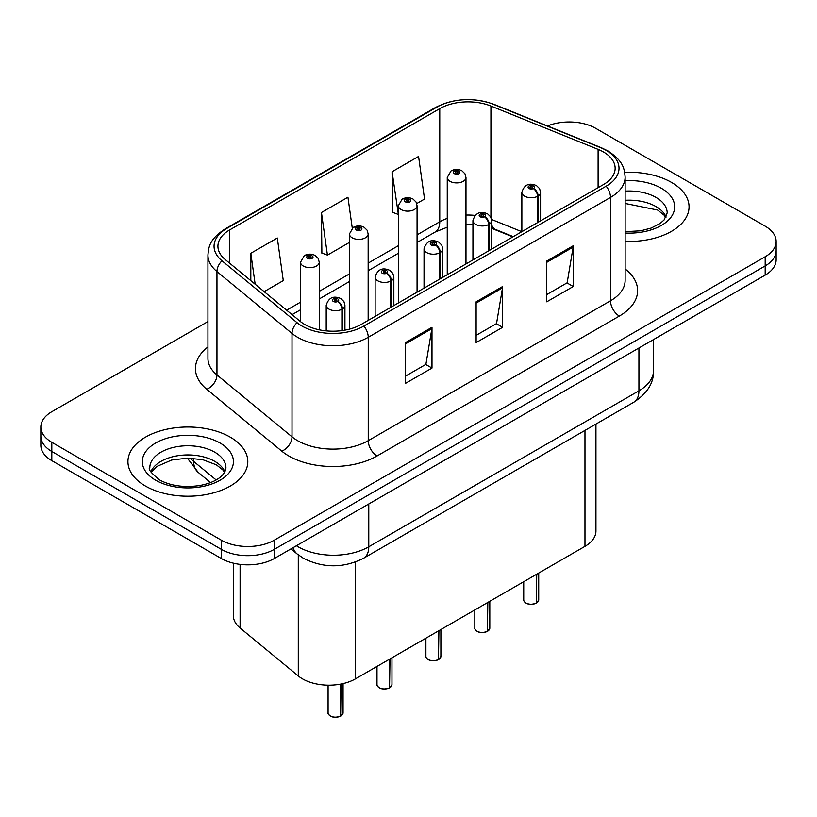 <?xml version="1.0" encoding="UTF-8"?>
<svg xmlns="http://www.w3.org/2000/svg" width="817" height="817" viewBox="0 0 817 817"><rect width="100%" height="100%" fill="white"/><g stroke="black" fill="none" stroke-linecap="round" stroke-linejoin="round"><path stroke-width="1.23" d="M512.821 236.899L492.528 228.689A49.939 28.83 0 0 0 491.671 228.351M595.94 424.084L595.94 531.05A37.459 21.63 180 0 1 584.972 546.348L355.456 678.856A37.459 21.63 180 0 1 298.287 675.965L240.106 627.997A37.459 21.63 180 0 1 233.335 615.599L233.335 563.168M671.503 182.395A59.927 34.6 0 0 0 624.688 172.356A59.927 34.6 0 0 1 671.503 182.395A59.927 34.6 0 0 1 689.058 206.854A59.927 34.6 0 0 0 671.503 182.395M230.251 437.146A59.927 34.6 0 0 0 164.932 429.65A59.927 34.6 0 0 0 127.942 461.615A59.927 34.6 0 0 0 145.497 486.084A59.927 34.6 0 0 0 210.806 493.58A59.927 34.6 0 0 0 247.806 461.615A59.927 34.6 0 0 0 230.251 437.146A59.927 34.6 0 0 0 164.932 429.65A59.927 34.6 0 0 0 127.942 461.615A59.927 34.6 0 0 0 145.497 486.084A59.927 34.6 0 0 0 210.806 493.58A59.927 34.6 0 0 0 247.806 461.615A59.927 34.6 0 0 0 230.251 437.146M603.436 151.962A39.951 23.07 180 0 1 615.14 168.271A39.951 23.07 180 0 1 603.436 184.581L361.175 324.451A39.951 23.07 180 0 1 300.196 321.367L225.155 259.489A39.951 23.07 180 0 1 217.925 246.264A39.951 23.07 180 0 1 229.628 229.945L439.76 108.63A39.951 23.07 180 0 1 490.925 106.047L598.105 149.378A39.951 23.07 180 0 1 603.436 151.962M606.173 150.379A43.832 25.307 0 0 0 600.321 147.54L493.151 104.219A43.832 25.307 0 0 0 437.013 107.047L226.891 228.372A43.832 25.307 0 0 0 221.979 260.776L297.02 322.654A43.832 25.307 0 0 0 363.922 326.034L606.173 186.164A43.832 25.307 0 0 0 606.173 150.379M207.937 321.581L51.818 411.717A37.459 21.63 0 0 0 40.85 427.005L40.85 445.357A37.459 21.63 0 0 0 51.818 460.645L221.336 558.511L221.336 549.341A37.459 21.63 0 0 0 274.308 549.341L765.182 265.933A37.459 21.63 0 0 0 776.15 250.645A37.459 21.63 0 0 1 765.182 265.933L274.308 549.341A37.459 21.63 0 0 1 221.336 549.341L51.818 451.474L221.336 549.341L221.336 540.16A37.459 21.63 0 0 0 274.308 540.16L765.182 256.763A37.459 21.63 0 0 0 776.15 241.464A37.459 21.63 0 0 0 765.182 226.176L595.664 128.31A37.459 21.63 0 0 0 547.482 125.971M40.85 436.186A37.459 21.63 0 0 0 51.818 451.474A37.459 21.63 0 0 1 40.85 436.186M405.498 342.599L405.498 383.377L431.989 368.079L431.989 327.3L405.498 342.599M405.498 376.137L425.902 364.362L431.876 328.659A9.988 5.77 -120 0 0 431.989 327.3M425.718 364.464L431.989 368.079M546.757 261.042L546.757 301.82L573.248 286.532L573.248 245.754L546.757 261.042M546.757 294.59L567.161 282.805L573.136 247.102A9.988 5.77 -120 0 0 573.248 245.754M566.978 282.907L573.248 286.532M476.127 301.82L476.127 342.599L502.618 327.311L502.618 286.532L476.127 301.82M476.127 335.358L496.532 323.583L502.506 287.88A9.988 5.77 -120 0 0 502.618 286.532M496.348 323.685L502.618 327.311M625.128 241.383A59.927 34.6 0 0 0 689.058 206.854A59.927 34.6 0 0 1 625.128 241.383M40.85 427.005A37.459 21.63 0 0 0 51.818 442.303L221.336 540.16M416.741 203.556L424.544 199.052L418.57 156.445L392.078 171.744L392.507 212.267M264.157 291.649L283.285 280.609L277.31 238.002L250.819 253.29L250.819 280.66M352.27 228.117L347.94 197.224L321.449 212.512L321.878 253.045M321.449 212.512L327.433 255.118L349.431 242.424M327.433 255.118L321.449 252.892M392.078 171.744L398.339 214.187M398.053 214.35L392.078 212.114M250.819 253.29L255.159 284.234M221.336 558.511A37.459 21.63 0 0 0 274.308 558.511L765.182 275.115A37.459 21.63 0 0 0 776.15 259.816L776.15 241.464M536.228 603.212C531.775 604.641 528.364 604.6 525.974 603.079C524.014 601.373 523.258 600.321 523.728 599.913A7.496 4.33 0 0 0 525.923 602.966A7.496 4.33 0 0 0 536.279 603.099L536.115 603.191A7.241 4.177 180 0 1 526.097 603.069M536.279 602.793L536.738 574.188M538.127 222.295L538.127 195.978A6.24 3.758 -122.2 0 0 533.521 188.451A3.125 1.797 0 0 0 533.43 185.959A3.125 1.797 0 0 0 529.008 185.959A3.125 1.797 0 0 0 529.008 188.502A3.125 1.797 0 0 0 533.327 188.564L532.061 187.767A1.246 0.725 180 0 1 530.335 187.747A1.246 0.725 180 0 1 529.967 187.236A1.246 0.725 180 0 1 530.744 186.572A1.246 0.725 180 0 1 532.102 186.725A1.246 0.725 180 0 1 532.47 187.236A1.246 0.725 180 0 1 532.143 187.716L533.521 188.451M533.327 188.564A6.24 3.442 62.1 0 1 537.545 196.315A9.365 5.402 180 0 1 524.596 196.151A9.365 5.402 180 0 1 521.859 192.332C524.248 184.652 529.15 182.416 536.544 185.653L539.567 188.615L540.578 192.332A9.365 5.402 180 0 1 538.127 195.978M537.545 222.622L537.545 196.315M536.279 603.099L536.279 574.453M465.976 263.942L465.976 177.493A9.365 5.402 180 0 1 460.196 182.497A9.365 5.402 180 0 1 449.993 181.323A9.365 5.402 180 0 1 447.256 177.493L450.984 170.998A6.24 3.758 57.8 0 1 454.313 171.182A3.125 1.797 0 0 0 454.405 173.674A3.125 1.797 0 0 0 458.827 173.674A3.125 1.797 0 0 0 458.827 171.131A3.125 1.797 0 0 0 454.507 171.07L455.774 171.866A1.246 0.725 180 0 1 457.5 171.887A1.246 0.725 180 0 1 457.867 172.397A1.246 0.725 180 0 1 457.091 173.071A1.246 0.725 180 0 1 455.733 172.908A1.246 0.725 180 0 1 455.365 172.397A1.246 0.725 180 0 1 455.692 171.917L454.313 171.182M455.774 172.928L455.774 171.866M454.507 171.07A6.24 3.442 -117.9 0 0 451.587 170.651A6.24 3.442 -117.9 0 0 451.311 170.824M455.692 172.887L455.692 171.917M487.32 631.449C482.867 632.879 479.446 632.838 477.067 631.316C475.096 629.621 474.35 628.559 474.82 628.15A7.496 4.33 0 0 0 477.016 631.204A7.496 4.33 0 0 0 487.371 631.337L487.198 631.429A7.241 4.177 180 0 1 477.189 631.306M487.371 631.03L487.831 602.425M489.209 250.533L489.209 224.226A6.24 3.758 -122.2 0 0 484.614 216.689A3.125 1.797 0 0 0 484.512 214.197A3.125 1.797 0 0 0 480.1 214.197A3.125 1.797 0 0 0 480.1 216.75A3.125 1.797 0 0 0 484.42 216.801L483.153 216.005A1.246 0.725 180 0 1 481.427 215.984A1.246 0.725 180 0 1 481.06 215.474A1.246 0.725 180 0 1 481.826 214.81A1.246 0.725 180 0 1 483.194 214.963A1.246 0.725 180 0 1 483.552 215.474A1.246 0.725 180 0 1 483.225 215.954L484.614 216.689M484.42 216.801A6.24 3.442 62.1 0 1 488.637 224.552A9.365 5.402 180 0 1 475.688 224.389A9.365 5.402 180 0 1 472.941 220.57C475.341 212.89 480.233 210.663 487.637 213.891L490.66 216.852L491.671 220.57A9.365 5.402 180 0 1 489.209 224.226M488.637 250.86L488.637 224.552M487.371 631.337L487.371 602.691M438.402 659.687C433.96 661.116 430.539 661.076 428.149 659.554C426.188 657.859 425.443 656.797 425.902 656.388A7.496 4.33 0 0 0 428.098 659.442A7.496 4.33 0 0 0 438.453 659.574L438.29 659.676A7.241 4.177 180 0 1 428.271 659.544M438.453 659.268L438.923 630.663M440.302 278.771L440.302 252.463A6.24 3.758 -122.2 0 0 435.696 244.926A3.125 1.797 0 0 0 435.604 242.435A3.125 1.797 0 0 0 431.192 242.435A3.125 1.797 0 0 0 431.192 244.988A3.125 1.797 0 0 0 435.502 245.039L434.236 244.242A1.246 0.725 180 0 1 432.51 244.222A1.246 0.725 180 0 1 432.152 243.711A1.246 0.725 180 0 1 432.918 243.047A1.246 0.725 180 0 1 434.276 243.2A1.246 0.725 180 0 1 434.644 243.711A1.246 0.725 180 0 1 434.317 244.201L435.696 244.926M435.502 245.039A6.24 3.442 62.1 0 1 439.72 252.79A9.365 5.402 180 0 1 426.78 252.627A9.365 5.402 180 0 1 424.033 248.807C426.423 241.127 431.325 238.901 438.729 242.128L441.752 245.09L442.763 248.807A9.365 5.402 180 0 1 440.302 252.463M439.72 279.097L439.72 252.79M438.453 659.574L438.453 630.928M389.495 687.924C385.042 689.364 381.631 689.313 379.241 687.791C377.28 686.096 376.525 685.034 376.994 684.626A7.496 4.33 0 0 0 379.19 687.679A7.496 4.33 0 0 0 389.546 687.812L389.382 687.914A7.241 4.177 180 0 1 379.364 687.781M389.546 687.505L390.005 658.9M391.394 307.008L391.394 280.701A6.24 3.758 -122.2 0 0 386.788 273.164A3.125 1.797 0 0 0 386.696 270.672A3.125 1.797 0 0 0 382.274 270.672A3.125 1.797 0 0 0 382.274 273.225A3.125 1.797 0 0 0 386.594 273.276L385.328 272.48A1.246 0.725 180 0 1 383.602 272.459A1.246 0.725 180 0 1 383.234 271.949A1.246 0.725 180 0 1 384.01 271.285A1.246 0.725 180 0 1 385.369 271.438A1.246 0.725 180 0 1 385.736 271.949A1.246 0.725 180 0 1 385.41 272.439L386.788 273.164M386.594 273.276A6.24 3.442 62.1 0 1 390.812 281.028A9.365 5.402 180 0 1 377.863 280.864A9.365 5.402 180 0 1 375.126 277.045C377.515 269.365 382.417 267.139 389.811 270.366L392.834 273.327L393.855 277.045A9.365 5.402 180 0 1 391.394 280.701M390.812 307.345L390.812 281.028M389.546 687.812L389.546 659.176M340.587 716.162C336.134 717.602 332.713 717.551 330.334 716.039C328.363 714.334 327.617 713.272 328.087 712.863A7.496 4.33 0 0 0 330.282 715.917A7.496 4.33 0 0 0 340.638 716.049L340.464 716.152A7.241 4.177 180 0 1 330.456 716.019M340.638 715.743L341.098 684.023M342.476 330.538L342.476 308.938A6.24 3.758 -122.2 0 0 337.881 301.402A3.125 1.797 0 0 0 337.778 298.91A3.125 1.797 0 0 0 333.367 298.91A3.125 1.797 0 0 0 333.367 301.463A3.125 1.797 0 0 0 337.687 301.514L336.42 300.717A1.246 0.725 180 0 1 334.694 300.697A1.246 0.725 180 0 1 334.327 300.186A1.246 0.725 180 0 1 335.093 299.522A1.246 0.725 180 0 1 336.461 299.676A1.246 0.725 180 0 1 336.829 300.186A1.246 0.725 180 0 1 336.492 300.676L337.881 301.402M337.687 301.514A6.24 3.442 62.1 0 1 341.904 309.275A9.365 5.402 180 0 1 328.955 309.112A9.365 5.402 180 0 1 326.208 305.282C328.608 297.602 333.499 295.376 340.903 298.603L343.926 301.565L344.937 305.282A9.365 5.402 180 0 1 342.476 308.938M341.904 330.619L341.904 309.275M340.638 716.049L340.638 684.115M417.068 292.18L417.068 205.741A9.365 5.402 180 0 1 411.288 210.735A9.365 5.402 180 0 1 401.086 209.56A9.365 5.402 180 0 1 398.339 205.741L402.076 199.236A6.24 3.758 57.8 0 1 405.406 199.419A3.125 1.797 0 0 0 405.498 201.911A3.125 1.797 0 0 0 409.909 201.911A3.125 1.797 0 0 0 409.909 199.368A3.125 1.797 0 0 0 405.6 199.307L406.866 200.104A1.246 0.725 180 0 1 408.592 200.124A1.246 0.725 180 0 1 408.949 200.635A1.246 0.725 180 0 1 408.183 201.309A1.246 0.725 180 0 1 406.825 201.145A1.246 0.725 180 0 1 406.457 200.635A1.246 0.725 180 0 1 406.784 200.155L405.406 199.419M406.866 201.166L406.866 200.104M405.6 199.307A6.24 3.442 -117.9 0 0 402.679 198.888A6.24 3.442 -117.9 0 0 402.403 199.062M406.784 201.125L406.784 200.155M368.161 320.417L368.161 233.979A9.365 5.402 180 0 1 362.38 238.972A9.365 5.402 180 0 1 352.168 237.798A9.365 5.402 180 0 1 349.431 233.979L353.169 227.473A6.24 3.758 57.8 0 1 356.498 227.657A3.125 1.797 0 0 0 356.59 230.149A3.125 1.797 0 0 0 361.002 230.149A3.125 1.797 0 0 0 361.002 227.606A3.125 1.797 0 0 0 356.682 227.545L357.948 228.341A1.246 0.725 180 0 1 359.674 228.372A1.246 0.725 180 0 1 360.042 228.872A1.246 0.725 180 0 1 359.276 229.546A1.246 0.725 180 0 1 357.907 229.383L357.877 228.392L356.498 227.657M357.948 229.414L357.948 228.341M356.682 227.545A6.24 3.442 -117.9 0 0 353.771 227.126A6.24 3.442 -117.9 0 0 353.495 227.31M357.907 229.383A1.246 0.725 180 0 1 357.55 228.872A1.246 0.725 180 0 1 357.877 228.392M319.243 329.813L319.243 262.216A9.365 5.402 180 0 1 313.462 267.21A9.365 5.402 180 0 1 303.26 266.036A9.365 5.402 180 0 1 300.523 262.216L304.251 255.711A6.24 3.758 57.8 0 1 307.58 255.895A3.125 1.797 0 0 0 307.672 258.386A3.125 1.797 0 0 0 312.094 258.386A3.125 1.797 0 0 0 312.094 255.844A3.125 1.797 0 0 0 307.774 255.782L309.04 256.589A1.246 0.725 180 0 1 310.766 256.609A1.246 0.725 180 0 1 311.134 257.12A1.246 0.725 180 0 1 310.358 257.784A1.246 0.725 180 0 1 309 257.621L308.959 256.63L307.58 255.895M309.04 257.651L309.04 256.589M307.774 255.782A6.24 3.442 -117.9 0 0 304.853 255.364A6.24 3.442 -117.9 0 0 304.578 255.547M309 257.621A1.246 0.725 180 0 1 308.632 257.12A1.246 0.725 180 0 1 308.959 256.63M584.972 430.416L584.972 546.348M240.106 564.384L240.106 627.997M298.287 554.866L298.287 675.965M355.456 562.014L355.456 678.856M625.128 268.977A62.429 36.04 180 0 1 619.327 316.087L377.066 455.957A12.49 7.21 60 0 1 368.242 440.669L610.503 300.799A49.939 28.83 0 0 0 625.128 280.415L625.128 177.034A49.939 28.83 180 0 1 610.503 197.428A12.49 7.21 -120 0 0 606.173 186.164M377.066 455.957A62.429 36.04 180 0 1 288.779 455.957A62.429 36.04 180 0 1 281.783 451.147L206.742 389.27A62.429 36.04 180 0 1 207.937 346.97M297.613 440.669A49.939 28.83 0 0 0 368.242 440.669L368.242 337.298A49.939 28.83 180 0 1 292.016 333.448L216.965 271.571A49.939 28.83 180 0 1 207.937 255.027L207.937 358.397A49.939 28.83 0 0 0 216.965 374.942L292.016 436.819A49.939 28.83 0 0 0 297.613 440.669M625.128 177.034C624.331 168.414 623.442 161.235 607.919 150.931L601.353 147.744A12.49 5.852 112 0 0 600.321 147.54M601.353 147.744L494.173 104.423C473.492 97.1 453.854 98.163 435.277 107.609A12.49 7.21 60 0 1 437.013 107.047M226.891 228.372A12.49 7.21 -120 0 0 225.155 228.923C209.591 239.248 208.733 246.417 207.937 255.027M221.979 260.776A12.49 8.354 129.5 0 0 216.965 271.571L216.965 374.942A12.49 8.354 -50.5 0 1 206.742 389.27M494.173 104.423A12.49 5.852 112 0 0 493.151 104.219M297.02 322.654A12.49 8.354 129.5 0 0 292.016 333.448L292.016 436.819A12.49 8.354 -50.5 0 1 281.783 451.147M363.922 326.034A12.49 7.21 60 0 1 368.242 337.298L610.503 197.428L610.503 300.799A12.49 7.21 60 0 0 619.327 316.087M274.308 540.16L274.308 558.511M765.182 256.763L765.182 275.115M51.818 442.303L51.818 460.645M229.628 229.945L229.628 263.186M598.105 149.378L598.105 187.665M490.925 106.047L490.925 217.342M521.828 231.701L491.589 219.477M475.055 215.392A39.951 23.07 0 0 0 465.976 215.065M447.256 218.394A39.951 23.07 0 0 0 439.76 221.795L417.068 234.887M439.76 108.63L439.76 221.795A22.478 12.98 60 0 1 435.104 232.079L417.068 242.496M398.339 245.703L368.161 263.125M349.431 273.94L319.243 291.363M300.523 302.178L286.644 310.194M513.27 236.644L495.388 229.414A22.478 10.529 -68 0 1 491.671 224.746M476.127 303.107L502.506 287.88M546.757 262.339L573.136 247.102M405.498 343.886L431.876 328.659M296.418 545.746A49.939 28.83 0 0 0 298.144 546.787A49.939 28.83 0 0 0 368.773 546.787L638.925 390.822A49.939 28.83 0 0 0 653.559 370.428C653.927 382.826 647.319 393.426 633.757 402.25L363.596 558.225A24.97 14.42 60 0 0 368.773 546.787L368.773 503.977M638.925 348.001L638.925 390.822A24.97 14.42 60 0 1 633.757 402.25M293.15 547.635A24.97 16.697 129.5 0 0 297.112 553.936L290.985 548.881M190.228 458.143A49.939 28.83 0 0 0 193.649 461.401L193.649 458.337M210.561 482.571L198.214 472.389A24.97 16.697 129.5 0 1 193.649 461.401L216.148 479.947M536.738 602.834A7.496 4.33 0 0 0 538.709 599.913L538.709 573.054M666.131 217.026A38.052 21.967 0 0 0 656.041 206.619A38.052 21.967 0 0 0 625.128 200.298M625.128 231.671L640.753 230.813L651.098 228.096L660.126 223.46L664.068 219.987L667.183 212.971A38.052 21.967 0 0 0 656.041 197.438A38.052 21.967 0 0 0 625.128 191.127M625.128 233.049A45.548 26.297 0 0 0 670.4 217.976A45.548 26.297 0 0 0 661.341 188.267A45.548 26.297 0 0 0 625.128 180.659M487.831 631.071A7.496 4.33 0 0 0 489.802 628.15L489.802 601.292M438.923 659.309A7.496 4.33 0 0 0 440.884 656.388L440.884 629.529M390.005 687.546A7.496 4.33 0 0 0 391.976 684.626L391.976 657.767M341.098 715.784A7.496 4.33 0 0 0 343.069 712.863L343.069 683.594M224.879 471.787A38.052 21.967 0 0 0 214.779 461.37A38.052 21.967 0 0 0 177.534 455.763A38.052 21.967 0 0 0 150.869 471.787M214.779 452.199A38.052 21.967 0 0 0 173.306 447.43A38.052 21.967 0 0 0 149.817 467.733C147.816 468.907 151.022 472.941 159.407 479.845C170.385 485.839 183.754 487.749 199.491 485.574C207.692 484.062 214.146 481.611 218.864 478.221C221.162 476.934 225.87 472.287 225.931 467.733A38.052 21.967 0 0 0 214.779 452.199M155.659 480.212A45.548 26.297 0 0 0 220.079 480.212A45.548 26.297 0 0 0 220.079 443.018A45.548 26.297 0 0 0 155.659 443.018A45.548 26.297 0 0 0 155.659 480.212M435.277 107.609L225.155 228.923M495.388 229.414L491.671 228.066M472.941 224.675L465.976 224.563M447.256 227.197L435.104 232.079M398.339 253.301L368.161 270.733M349.431 281.538L319.243 298.971M300.523 309.776L292.067 314.657M363.596 558.225C343.508 568.315 323.409 568.315 303.311 558.225L297.112 553.936M653.559 370.428L653.559 339.555M198.214 472.389L187.338 458.102M523.728 599.913L523.728 581.704M521.859 231.681L521.859 192.332M540.578 220.876L540.578 192.332M538.709 599.913L536.687 602.946M465.976 177.493L464.965 173.776L461.942 170.814C458.511 169.037 455.059 168.986 451.587 170.651M447.256 274.757L447.256 177.493M665.845 217.567L664.068 215.137L657.593 210.04L625.128 203.453M474.82 628.15L474.82 609.942M472.941 259.918L472.941 220.57M491.671 249.114L491.671 220.57M489.802 628.15L487.78 631.184M425.902 656.388L425.902 638.179M424.033 288.156L424.033 248.807M442.763 277.351L442.763 248.807M440.884 656.388L438.872 659.421M376.994 684.626L376.994 666.417M375.126 316.404L375.126 277.045M393.855 305.589L393.855 277.045M391.976 684.626L389.954 687.659M328.087 712.863L328.087 685.187M326.208 330.875L326.208 305.282M344.937 330.139L344.937 305.282M343.069 712.863L341.046 715.896M417.068 205.741L416.057 202.013L413.034 199.052C409.603 197.275 406.151 197.224 402.679 198.888M398.339 302.995L398.339 205.741M368.161 233.979L367.15 230.251L364.127 227.289C360.685 225.523 357.233 225.461 353.771 227.126M349.431 329.149L349.431 233.979M319.243 262.216L318.232 258.499L315.209 255.537C311.777 253.76 308.326 253.699 304.853 255.364M300.523 321.632L300.523 262.216M224.583 472.318L222.806 469.898L216.331 464.802L202.943 459.757L187.839 458.102L171.733 460.012L156.711 466.538L151.155 472.318"/></g></svg>
